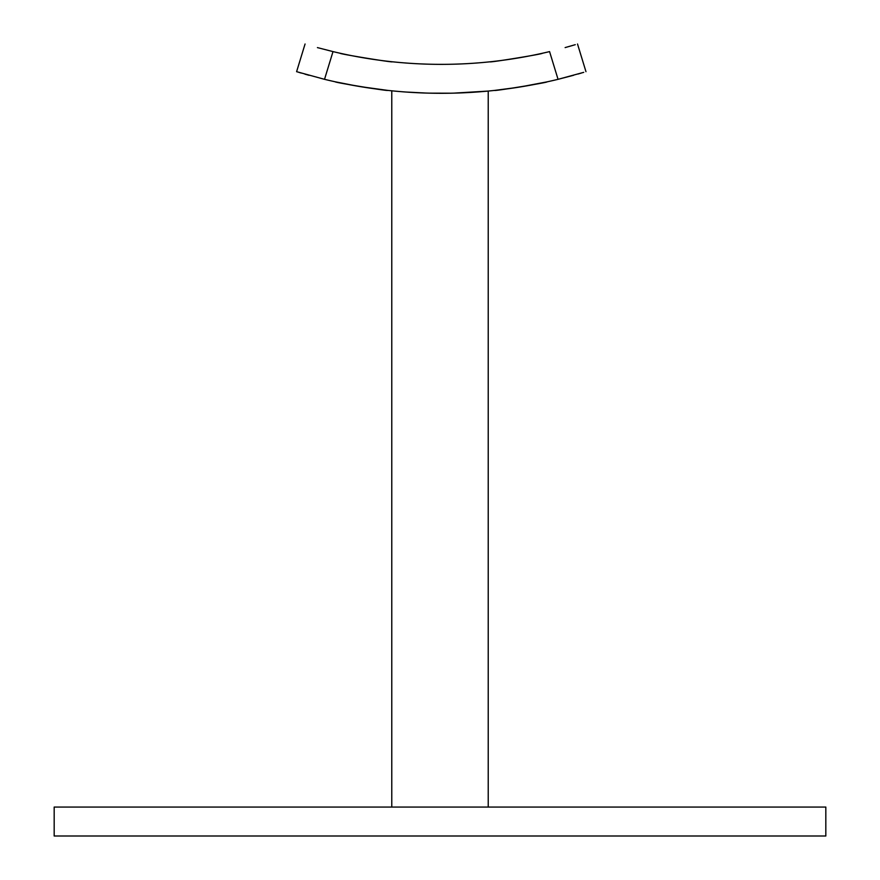<?xml version="1.0" encoding="UTF-8"?>
<svg xmlns="http://www.w3.org/2000/svg" width="880" height="880" viewBox="0 0 880 880"><rect width="100%" height="100%" fill="white"/><g stroke="black" fill="none" stroke-linecap="round" stroke-linejoin="round"><path stroke-width="1.32" d="M339.977 53.218C338.206 53.757 393.855 62.865 392.337 61.787C393.811 62.854 338.228 53.757 339.977 53.218M360.514 86.658L387.651 90.387C389.158 91.41 333.597 82.324 335.302 81.818L357.192 86.097M489.973 61.809C488.466 62.887 544.115 53.812 542.322 53.273C544.071 53.823 488.477 62.887 489.973 61.809M520.08 86.977L546.997 81.873C548.746 82.368 493.174 91.432 494.637 90.409L516.747 87.505M440 807.059L825.825 807.059L825.825 836L54.175 836L54.175 807.059L440 807.059M488.224 807.059L488.224 91.069L453.739 93.137M450.747 93.203L429.308 93.148M426.316 93.071L405.911 92.026M391.776 807.059L391.776 90.816M413.402 92.51L421.19 92.884M422.543 92.939L430.617 93.181M565.125 47.597L575.267 44.682M572.946 45.375L569.547 46.354M583.726 72.347L558.052 79.321L549.571 51.601A465.872 465.872 0 0 1 333.003 51.601L324.522 79.321A494.813 494.813 0 0 0 558.052 79.321L573.617 75.273M317.416 47.597L333.003 51.601M324.522 79.321L296.604 71.676L305.063 44M298.837 72.347L301.301 73.084M304.887 74.129L308.979 75.284M578.017 74.03L581.394 73.04M577.511 44L585.97 71.676"/></g></svg>
